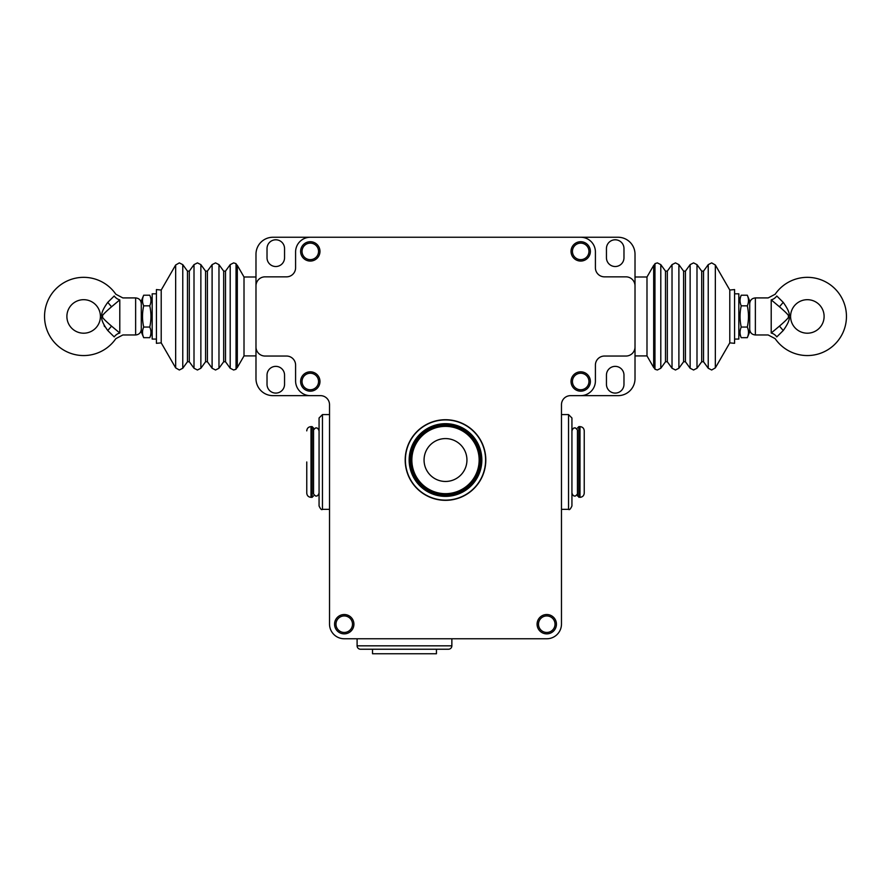 <?xml version="1.0" encoding="UTF-8"?>
<svg xmlns="http://www.w3.org/2000/svg" width="891" height="891" viewBox="0 0 891 891"><rect width="100%" height="100%" fill="white"/><g stroke="black" fill="none" stroke-linecap="round" stroke-linejoin="round"><path stroke-width="1.34" d="M571.933 493.091C572.835 495.385 573.782 496.332 574.762 495.919C574.895 496.532 575.798 495.886 577.457 493.97L577.457 461.972L577.457 495.919L579.996 497.334C582.58 497.078 583.995 495.663 584.24 493.091L584.24 430.865C583.995 428.281 582.58 426.867 579.996 426.622L579.996 497.334M824.108 316.45A16.762 16.762 0 0 0 807.346 299.688A16.762 16.762 0 0 0 790.584 316.45A16.762 16.762 0 0 0 807.346 333.201A16.762 16.762 0 0 0 824.108 316.45M771.205 333.034C767.118 335.606 767.118 335.606 771.205 333.034A8.487 6.694 50.2 0 1 776.785 336.898C774.591 339.193 774.591 339.193 776.785 336.898L783.234 330.539C788.167 323.622 790.083 318.933 788.969 316.45C790.094 314.011 788.179 309.311 783.234 302.35L776.785 295.99C774.591 293.696 774.591 293.696 776.785 295.99A8.487 6.705 -50.2 0 1 771.205 299.855C767.118 297.293 767.118 297.293 771.205 299.855L771.205 333.034L779.458 326.117C786.675 319.914 789.649 316.695 788.368 316.45C789.638 316.194 786.664 312.975 779.458 306.782L771.205 299.855M775.215 294.32L775.148 294.253A39.104 39.104 0 0 1 846.45 316.45A39.104 39.104 0 0 1 775.148 338.647L768.165 334.971L755.368 334.971L755.368 297.917C751.937 298.251 750.044 300.144 749.71 303.575M654.963 316.45L654.963 263.636L657.358 262.89L660.799 264.638L660.799 368.25L657.358 369.999L654.963 369.264L654.963 316.45M230.201 264.638L233.642 262.89L236.037 263.636L236.037 369.264L233.642 369.999L230.201 368.25L230.201 264.638L225.501 271.12L225.501 361.768L223.674 361.768L223.674 271.12L218.974 264.638L218.974 368.25L215.533 369.999L212.103 368.25L212.103 264.638L207.403 271.12L207.403 361.768L205.565 361.768L205.565 271.12L200.865 264.638L200.865 368.25L197.434 369.999L194.004 368.25L194.004 264.638L189.304 271.12L189.304 361.768L187.466 361.768L187.466 271.12L182.766 264.638L182.766 368.25L179.336 369.999L175.661 367.883L175.661 265.006L161.215 290.032L161.215 342.868L156.415 343.313L156.415 289.575L161.215 290.032M100.416 316.45A16.762 16.762 0 0 1 83.654 333.201A16.762 16.762 0 0 1 66.892 316.45A16.762 16.762 0 0 1 83.654 299.688A16.762 16.762 0 0 1 100.416 316.45M104.659 326.618L104.136 325.761M102.031 315.67L102.064 314.913M135.632 334.971L135.632 297.917L122.835 297.917L115.852 294.253A39.104 39.104 0 0 0 44.55 316.45A39.104 39.104 0 0 0 115.852 338.647L122.835 334.971L135.632 334.971C139.063 334.637 140.956 332.755 141.29 329.314M571.933 430.865C572.835 428.571 573.782 427.624 574.762 428.036C574.895 427.413 575.798 428.059 577.457 429.974L577.457 461.972M571.933 461.694L571.933 505.965C570.53 509.073 569.394 510.209 568.547 509.351L568.547 414.593L571.933 417.99L571.933 461.694M451.86 638.758L451.86 645.83A3.397 3.397 0 0 1 448.474 649.227L360.499 649.227A3.397 3.397 0 0 1 357.102 645.83L357.102 638.758M311.004 497.334L311.004 426.622L312.128 426.622L312.128 497.334L311.004 497.334C308.42 497.078 307.005 495.663 306.76 493.091L306.76 461.972M319.067 493.091C318.165 495.385 317.218 496.332 316.238 495.919C316.105 496.532 315.202 495.886 313.543 493.97L313.543 428.036L312.128 426.622M319.067 462.262L319.067 417.99L322.453 414.593L322.453 509.351C321.606 510.209 320.47 509.073 319.067 505.965L319.067 462.262M353.916 624.19A9.678 9.678 0 0 0 344.661 614.534A9.678 9.678 0 0 0 334.559 624.19A9.678 9.678 0 0 0 343.815 633.857A9.678 9.678 0 0 0 353.916 624.19A9.678 9.678 0 0 1 353.872 625.048M319.969 381.504A9.678 9.678 0 0 0 310.714 371.837A9.678 9.678 0 0 0 300.623 381.504A9.678 9.678 0 0 0 309.868 391.171A9.678 9.678 0 0 0 319.969 381.504A9.678 9.678 0 0 1 319.936 382.35M556.441 624.19A9.678 9.678 0 0 0 547.185 614.534A9.678 9.678 0 0 0 537.084 624.19A9.678 9.678 0 0 0 546.339 633.857A9.678 9.678 0 0 0 556.441 624.19A9.678 9.678 0 0 1 556.396 625.048M590.377 381.504A9.678 9.678 0 0 0 581.132 371.837A9.678 9.678 0 0 0 571.031 381.504A9.678 9.678 0 0 0 580.286 391.171A9.678 9.678 0 0 0 590.377 381.504A9.678 9.678 0 0 1 590.343 382.35M319.969 251.385A9.678 9.678 0 0 0 310.714 241.728A9.678 9.678 0 0 0 300.623 251.385A9.678 9.678 0 0 0 309.868 261.052A9.678 9.678 0 0 0 319.969 251.385A9.678 9.678 0 0 1 319.936 252.242M590.377 251.385A9.678 9.678 0 0 0 581.132 241.728A9.678 9.678 0 0 0 571.031 251.385A9.678 9.678 0 0 0 580.286 261.052A9.678 9.678 0 0 0 590.377 251.385A9.678 9.678 0 0 1 590.343 252.242M102.632 316.45C101.374 316.706 104.347 319.925 111.542 326.117L119.795 333.034C123.882 335.606 123.882 335.606 119.795 333.034L119.795 299.855C123.882 297.293 123.882 297.293 119.795 299.855L111.542 306.782C104.336 312.975 101.362 316.205 102.632 316.45L102.031 316.45C100.928 318.956 102.844 323.656 107.766 330.539L114.215 336.898C116.409 339.193 116.409 339.193 114.215 336.898A8.487 6.705 129.8 0 1 119.795 333.034M119.795 299.855A8.487 6.694 -129.8 0 1 114.215 295.99C116.409 293.696 116.409 293.696 114.215 295.99L107.766 302.35C102.855 309.188 100.939 313.888 102.031 316.45M107.766 302.35L111.542 306.782M107.766 330.539L111.542 326.117M141.29 301.024L141.29 331.875L143.696 337.678C142.126 334.136 142.126 330.594 143.696 327.064C142.126 319.98 142.126 312.908 143.696 305.836C142.126 302.294 142.126 298.752 143.696 295.222L141.29 301.024M143.696 295.222L149.777 295.222C151.336 298.752 151.336 302.294 149.777 305.836L143.696 305.836M149.777 305.836C151.336 312.908 151.336 319.98 149.777 327.064C151.336 330.594 151.336 334.136 149.777 337.678L143.696 337.678M149.777 327.064L143.696 327.064M149.777 295.222L152.172 301.024M149.777 337.678L152.172 331.875M156.415 293.818L152.172 293.818L152.172 339.07L156.415 339.07M255.984 276.99L255.984 254.213A16.974 16.974 0 0 1 272.958 237.251L310.291 237.251A14.713 14.713 0 0 0 295.589 251.953L295.589 267.79A9.055 9.055 0 0 1 286.534 276.845L265.039 276.845A9.055 9.055 0 0 0 255.984 285.9L255.984 276.99L244.011 276.99L244.011 355.91L237.318 367.504L237.318 265.395L235.848 263.892M255.984 285.9L255.984 347A9.055 9.055 0 0 0 265.039 356.044L286.534 356.044A9.055 9.055 0 0 1 295.589 365.098L295.589 380.936A14.713 14.713 0 0 0 310.291 395.649L272.958 395.649A16.974 16.974 0 0 1 255.984 378.675L255.984 355.899L244.011 355.91M255.984 347L255.984 355.899M580.709 237.251L618.042 237.251A16.974 16.974 0 0 1 635.016 254.213L635.016 285.9A9.055 9.055 0 0 0 625.961 276.845L604.466 276.845A9.055 9.055 0 0 1 595.411 267.79L595.411 251.953A14.713 14.713 0 0 0 580.709 237.251L310.291 237.251M635.016 347L635.016 378.675A16.974 16.974 0 0 1 618.042 395.649L580.709 395.649A14.713 14.713 0 0 0 595.411 380.936L595.411 365.098A9.055 9.055 0 0 1 604.466 356.044L625.961 356.044A9.055 9.055 0 0 0 635.016 347L635.016 285.9M310.291 395.649L320.482 395.649A9.055 9.055 0 0 1 329.525 404.703L329.525 624.056A14.713 14.713 0 0 0 344.238 638.758L546.762 638.758A14.713 14.713 0 0 0 561.475 624.056L561.475 404.703A9.055 9.055 0 0 1 570.518 395.649L580.709 395.649M405.193 460.023A40.307 40.307 0 0 0 445.5 500.33A40.307 40.307 0 0 0 485.807 460.023A40.307 40.307 0 0 0 445.5 419.717A40.307 40.307 0 0 0 405.193 460.023A40.307 40.307 0 0 0 445.5 500.33A40.307 40.307 0 0 0 485.807 460.023M409.158 460.023A36.342 36.342 0 0 0 445.5 496.376A36.342 36.342 0 0 0 481.842 460.023A36.342 36.342 0 0 0 445.5 423.682A36.342 36.342 0 0 0 409.158 460.023M410.005 460.023A35.495 35.495 0 0 1 445.5 424.528A35.495 35.495 0 0 1 480.995 460.023A35.495 35.495 0 0 1 445.5 495.519A35.495 35.495 0 0 1 410.005 460.023M267.022 375.144L267.022 384.333A8.765 8.765 0 0 0 275.787 393.098A8.765 8.765 0 0 0 284.552 384.333L284.552 375.144A8.765 8.765 0 0 0 275.787 366.368A8.765 8.765 0 0 0 267.022 375.144M606.448 375.144L606.448 384.333A8.765 8.765 0 0 0 615.213 393.098A8.765 8.765 0 0 0 623.978 384.333L623.978 375.144A8.765 8.765 0 0 0 615.213 366.368A8.765 8.765 0 0 0 606.448 375.144M646.989 355.91L646.989 276.99L653.682 265.395L653.682 367.504L646.989 355.91L635.016 355.91M623.978 248.556A8.765 8.765 0 0 0 615.213 239.79A8.765 8.765 0 0 0 606.448 248.556L606.448 257.755A8.765 8.765 0 0 0 615.213 266.52A8.765 8.765 0 0 0 623.978 257.755L623.978 248.556M729.785 290.032L734.585 289.575L734.585 343.313L729.785 342.868L729.785 290.032L715.339 265.006L715.339 367.883L711.664 369.999L708.234 368.25L708.234 264.638L711.664 262.89L715.339 265.006M734.585 293.818L738.828 293.818L738.828 339.07L734.585 339.07M738.828 301.024L741.223 295.222C739.664 298.752 739.664 302.294 741.223 305.836C739.664 312.908 739.664 319.98 741.223 327.064C739.664 330.594 739.664 334.136 741.223 337.678L738.828 331.875M741.223 337.678L747.304 337.678C748.874 334.136 748.874 330.594 747.304 327.064C748.874 319.98 748.874 312.908 747.304 305.836C748.874 302.294 748.874 298.752 747.304 295.222L749.71 301.024L749.71 331.875L747.304 337.678M741.223 327.064L747.304 327.064M741.223 305.836L747.304 305.836M741.223 295.222L747.304 295.222M783.234 302.35L779.458 306.782M783.234 330.539L779.458 326.117M284.552 257.755L284.552 248.556A8.765 8.765 0 0 0 275.787 239.79A8.765 8.765 0 0 0 267.022 248.556L267.022 257.755A8.765 8.765 0 0 0 275.787 266.52A8.765 8.765 0 0 0 284.552 257.755M372.527 649.227L372.527 653.749L436.445 653.749L436.445 649.227M410.562 460.023A34.938 34.938 0 0 1 445.5 425.096A34.938 34.938 0 0 1 480.438 460.023A34.938 34.938 0 0 1 445.5 494.962A34.938 34.938 0 0 1 410.562 460.023M703.534 271.12L703.534 361.768L701.696 361.768L701.696 271.12L703.534 271.12L708.234 264.638M690.135 316.45L690.135 264.638L693.566 262.89L696.996 264.638L696.996 368.25L693.566 369.999L690.135 368.25L690.135 316.45M685.435 271.12L685.435 361.768L683.597 361.768L683.597 271.12L685.435 271.12L690.135 264.638M672.026 316.45L672.026 264.638L675.467 262.89L678.897 264.638L678.897 368.25L675.467 369.999L672.026 368.25L672.026 316.45M667.326 271.12L667.326 361.768L665.499 361.768L665.499 271.12L667.326 271.12L672.026 264.638M577.457 428.036L578.872 426.622L578.872 497.334M352.502 624.19A8.264 8.264 0 0 0 344.594 615.948A8.264 8.264 0 0 0 335.974 624.19A8.264 8.264 0 0 0 343.87 632.443A8.264 8.264 0 0 0 352.502 624.19M318.555 381.504A8.264 8.264 0 0 0 310.658 373.251A8.264 8.264 0 0 0 302.038 381.504A8.264 8.264 0 0 0 309.934 389.757A8.264 8.264 0 0 0 318.555 381.504M555.026 624.19A8.264 8.264 0 0 0 547.13 615.948A8.264 8.264 0 0 0 538.498 624.19A8.264 8.264 0 0 0 546.406 632.443A8.264 8.264 0 0 0 555.026 624.19M588.962 381.504A8.264 8.264 0 0 0 581.066 373.251A8.264 8.264 0 0 0 572.445 381.504A8.264 8.264 0 0 0 580.342 389.757A8.264 8.264 0 0 0 588.962 381.504M318.555 251.385A8.264 8.264 0 0 0 310.658 243.143A8.264 8.264 0 0 0 302.038 251.385A8.264 8.264 0 0 0 309.934 259.637A8.264 8.264 0 0 0 318.555 251.385M588.962 251.385A8.264 8.264 0 0 0 581.066 243.143A8.264 8.264 0 0 0 572.445 251.385A8.264 8.264 0 0 0 580.342 259.637A8.264 8.264 0 0 0 588.962 251.385M405.394 460.023A40.106 40.106 0 0 0 445.5 500.129A40.106 40.106 0 0 0 485.606 460.023A40.106 40.106 0 0 0 445.5 419.917A40.106 40.106 0 0 0 405.394 460.023M788.969 316.45L788.368 316.45M451.86 645.83L357.113 645.83M411.854 460.023A33.646 33.646 0 0 0 445.5 493.67A33.646 33.646 0 0 0 479.146 460.023A33.646 33.646 0 0 0 445.5 426.377A33.646 33.646 0 0 0 411.854 460.023M424.06 460.023A21.44 21.44 0 0 1 445.5 438.584A21.44 21.44 0 0 1 466.94 460.023A21.44 21.44 0 0 1 445.5 481.463A21.44 21.44 0 0 1 424.06 460.023M319.067 430.865C318.165 428.571 317.218 427.624 316.238 428.036C316.105 427.413 315.202 428.059 313.543 429.974M225.501 271.12L223.674 271.12M212.103 264.638L215.533 262.89L218.974 264.638M207.403 271.12L205.565 271.12M194.004 264.638L197.434 262.89L200.865 264.638M189.304 271.12L187.466 271.12M175.661 265.006L179.336 262.89L182.766 264.638M135.632 297.917C139.063 298.251 140.956 300.144 141.29 303.575M755.368 334.971C751.937 334.637 750.044 332.755 749.71 329.314M161.215 342.868L175.661 367.883M187.466 361.768L182.766 368.25M189.304 361.768L194.004 368.25M205.565 361.768L200.865 368.25M207.403 361.768L212.103 368.25M223.674 361.768L218.974 368.25M225.501 361.768L230.201 368.25M235.848 368.997L237.318 367.504M244.011 276.99L237.318 265.395M635.016 276.99L646.989 276.99M655.152 368.997L653.682 367.504M653.682 265.395L655.152 263.892M665.499 271.12L660.799 264.638M665.499 361.768L660.799 368.25M667.326 361.768L672.026 368.25M683.597 271.12L678.897 264.638M683.597 361.768L678.897 368.25M685.435 361.768L690.135 368.25M701.696 271.12L696.996 264.638M701.696 361.768L696.996 368.25M703.534 361.768L708.234 368.25M755.368 297.917L768.165 297.917L775.148 294.253M729.785 342.868L715.339 367.883M329.525 509.351L322.453 509.351M329.525 414.593L322.453 414.593M312.128 497.334L313.543 495.919M311.004 426.622C308.42 426.867 307.005 428.281 306.76 430.865M561.475 414.593L568.547 414.593M561.475 509.351L568.547 509.351M578.872 426.622L579.996 426.622"/></g></svg>
